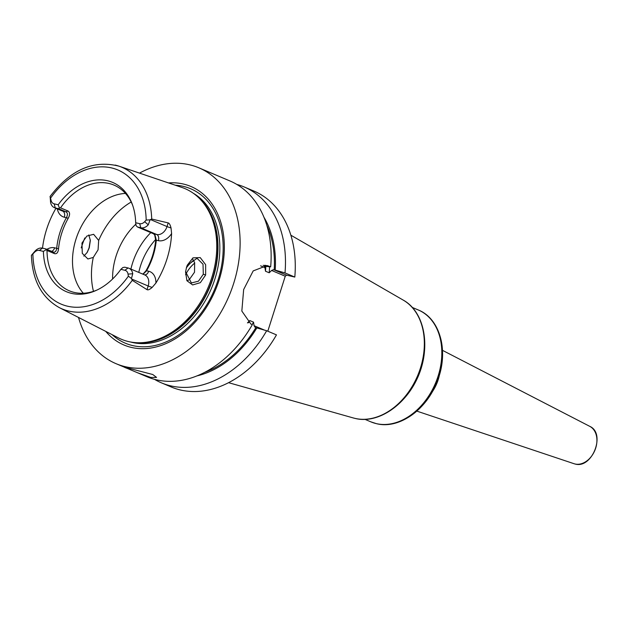 <?xml version="1.0" encoding="UTF-8"?>
<svg xmlns="http://www.w3.org/2000/svg" width="628" height="628" viewBox="0 0 628 628"><rect width="100%" height="100%" fill="white"/><g stroke="black" fill="none" stroke-linecap="round" stroke-linejoin="round"><path stroke-width="0.94" d="M97.073 289.995A57.383 41.95 -67.1 0 1 74.371 292.452A57.383 41.95 112.9 0 1 69.323 290.811A57.383 41.95 112.9 0 1 47.022 250.486L54.448 253.626L53.247 252.04C55.099 252.589 56.253 251.341 56.708 248.288C57.737 237.58 60.971 227.391 66.411 217.704C67.848 214.792 67.706 212.837 66.003 211.84L58.577 208.708L59.37 207.907L58.192 204.775A59.33 43.379 112.9 0 1 132.39 204.555A59.33 43.379 112.9 0 1 135.664 222.736L139.699 223.67A6.751 4.938 -67.1 0 0 144.668 221.708L146.167 220.067L150.084 219.847L151.709 219.031A76.875 56.198 -67.1 0 0 119.045 166.192L181.994 187.489A81.758 59.77 112.9 0 1 199.461 198.479A81.758 59.77 112.9 0 1 208.237 287.2A81.758 59.77 112.9 0 1 138.513 342.762A81.758 59.77 112.9 0 1 128.552 341.585A81.758 59.77 112.9 0 1 118.457 337.895L59.307 307.618A76.875 56.198 112.9 0 0 68.797 311.088A76.875 56.198 -67.1 0 0 132.257 280.331L131.48 278.494L128.363 276.187L128.041 274.122L132.744 273.737A10.127 7.403 -67.1 0 0 128.936 268.258A10.127 7.403 -67.1 0 0 128.049 267.968L124.737 267.198L122.86 267.544L120.874 269.341A59.33 43.379 112.9 0 1 96.115 290.442A59.33 43.379 112.9 0 1 43.403 251.381L39.376 250.446A6.751 4.938 -67.1 0 0 34.399 252.409L31.4 255.408C32.342 280.221 41.644 297.625 59.307 307.618M53.623 252.166L45.82 248.908L42.508 248.139A77.699 56.803 112.9 0 1 55.939 208.315M86.962 252.801L89.058 247.966L90.306 239.959M58.577 208.708L55.264 207.939A10.127 7.403 -67.1 0 1 54.369 207.648A10.127 7.403 -67.1 0 1 50.562 202.169L50.138 196.391C70.572 169.686 93.541 159.622 119.045 166.192A76.875 56.198 -67.1 0 0 115.112 165.078M50.036 196.65L51.025 199.994L50.562 202.169M131.48 278.494L132.744 273.737M128.041 274.122A6.751 4.938 112.9 0 0 124.909 270.276L120.874 269.341M58.192 204.775L54.157 203.841A6.751 4.938 112.9 0 1 51.025 199.994M43.403 251.381L46.095 249.748L47.022 250.486M135.664 222.736L136.127 225.703L137.485 227.006L153.397 233.726L155.053 235.194L156.301 240.171C155.273 250.87 152.039 261.067 146.607 270.746L143.891 273.478L142.564 274.012M132.744 205.552A57.383 41.95 -67.1 0 0 113.982 185.095A57.383 41.95 -67.1 0 0 108.942 183.462A57.383 41.95 112.9 0 0 60.547 207.86L67.973 211C70.022 212.319 70.108 214.737 68.232 218.246C62.8 227.933 59.566 238.122 58.53 248.829L54.644 247.809A5.063 3.43 -76.9 0 1 51.598 251.341M59.37 207.907L60.547 207.86M45.82 248.908L46.095 249.748M39.376 250.446L42.508 248.139A10.127 7.403 -67.1 0 0 35.05 251.09L31.431 255.298M68.232 218.246L64.346 217.225A5.063 3.43 103.1 0 0 62.69 211.079L66.003 211.84L67.973 211M58.53 248.829C58.106 252.597 56.74 254.199 54.448 253.626M83.304 293.245A57.383 41.95 112.9 0 1 78.476 232.391A57.383 41.95 112.9 0 1 125.474 193.424M143.294 273.769L146.01 270.723C151.442 261.044 154.676 250.847 155.705 240.147L154.621 234.644M155.705 240.147L158.366 240.65A5.063 3.43 103.1 0 0 156.71 234.495L140.798 227.776L137.485 227.006M139.699 223.67L140.798 227.776A10.127 7.403 -67.1 0 0 148.263 224.824L150.084 219.847M153.397 233.726L156.71 234.495A10.127 7.403 -67.1 0 0 167.024 226.559L168.186 222.909L151.709 219.031M168.186 222.909C169.332 223.215 170.274 224.903 171.028 227.972L171.601 233.545A78.374 57.297 112.9 0 1 155.893 283.071L152.172 287.404C149.762 289.508 148.043 290.254 147.015 289.641L148.169 285.991L131.566 278.973M132.257 280.331L147.015 289.641M186.571 267.136L187.301 265.157L192.992 257.841L200.23 257.598L205.646 264.686L205.639 274.993L200.324 282.686L192.639 284.939L186.916 280.724L185.566 271.963L186.571 267.136M146.01 270.723L148.671 271.225A5.063 3.43 -76.9 0 1 144.55 274.852M105.771 331.403A86.044 62.902 -67.1 0 0 131.503 347.449A86.044 62.902 -67.1 0 0 219.125 280.041A86.044 62.902 -67.1 0 0 183.345 184.028A86.044 62.902 -67.1 0 0 168.485 182.921M139.502 173.116A106.328 77.731 112.9 0 1 189.452 164.764A106.328 77.731 -67.1 0 1 198.793 167.786A106.328 77.731 -67.1 0 1 231.496 289.744A106.328 77.731 -67.1 0 1 125.396 366.713A106.328 77.731 112.9 0 1 116.054 363.683A106.328 77.731 112.9 0 1 78.531 317.462M81.232 247.879A106.328 77.731 112.9 0 1 84.796 237.965M264.773 265.236L269.279 266.288L267.026 265.55L253.186 270.911L243.656 289.555L241.835 311.056L250.941 324.095L252.33 324.684A106.328 77.731 112.9 0 1 156.419 379.814A106.328 77.731 112.9 0 1 147.07 376.784L124.375 367.192M128.552 368.895C122.696 366.776 123.057 366.642 129.635 368.503L152.753 374.508L156.553 377.397L150.853 377.467L137.367 372.687M248.547 322.784A92.826 67.863 -67.1 0 0 249.826 320.578L247.44 322.91M269.279 266.288L270.668 266.869L265.723 266.343L264.938 268.054M260.589 265.809L264.969 267.661L265.487 271.218L269.2 272.78L271.586 270.456L273.572 269.655L285.002 272.921L294.807 277.066L286.619 275.166L273.572 269.655M266.664 330.736A106.328 77.731 112.9 0 1 161.404 382.837L171.209 386.981A106.328 77.731 112.9 0 0 276.469 334.881L266.664 330.736L255.235 327.471L254.057 325.704L253.539 322.148L249.826 320.578M254.057 325.704L264.404 330.069M267.803 331.223L285.245 276.226L271.586 270.456M263.203 265.275L265.723 266.343M161.404 382.837A106.328 77.731 112.9 0 1 154.449 379.32M236.78 184.412A106.328 77.731 112.9 0 1 244.151 186.948A106.328 77.731 112.9 0 1 285.002 272.921M244.151 186.948L253.955 191.093A106.328 77.731 112.9 0 1 294.807 277.066M198.793 167.786L229.817 180.895A106.328 77.731 112.9 0 1 270.668 266.869M286.619 275.166L285.245 276.226M196.957 375.897A97.544 71.309 -67.1 0 0 256.876 327.863M275.213 270.048A97.544 71.309 -67.1 0 0 263.964 217.272M187.199 265.393L197.004 258.281L203.017 264.215L203.307 274.248L198.479 281.179L191.391 282.969L185.598 271.72M83.838 256.122L87.221 252.385L89.262 247.809L90.338 240.422L88.815 234.911M81.962 243.083L86.868 236.049L93.627 234.315L98.675 240.438L98.062 249.85L93.289 257.417L87.912 258.971L82.292 253.382L81.962 243.083M187.631 280.528L189.256 279.664L194.515 272.214L194.641 262.685L192.584 258.909M112.593 279.005A57.383 41.95 112.9 0 1 135.891 224.141M130.907 269.09A57.383 41.95 112.9 0 1 150.798 232.627M57.352 208.912A15.19 11.108 -67.1 0 0 64.346 217.225M54.369 207.648L61.795 210.788A10.127 7.403 -67.1 0 0 62.69 211.079L55.264 207.939L54.157 203.841M32.899 254.05A72.832 53.247 -67.1 0 0 67.596 306.221A72.832 53.247 -67.1 0 0 128.363 276.187M146.167 220.067A72.832 53.247 -67.1 0 0 111.47 167.896A72.832 53.247 -67.1 0 0 50.703 197.93M124.909 270.276L128.049 267.968M54.644 247.809A15.19 11.108 -67.1 0 0 46.896 249.355M35.05 251.09L34.399 252.409M148.263 224.824L144.668 221.708M171.028 227.972A5.063 0.432 -162.4 0 1 167.024 226.559L150.414 219.541M158.366 240.65A15.19 11.108 -67.1 0 0 171.601 233.545M152.172 287.404A5.063 0.432 17.6 0 1 148.169 285.991A10.127 7.403 -67.1 0 0 144.848 274.978L128.936 268.258M155.893 283.071A15.19 11.108 -67.1 0 0 148.671 271.225M138.513 342.762L140.044 342.778A81.145 59.322 -67.1 0 0 209.25 287.632A81.145 59.322 -67.1 0 0 200.536 199.563L199.461 198.479M137.705 342.747A81.083 59.275 -67.1 0 0 209.532 287.75A81.083 59.275 -67.1 0 0 198.88 197.906M130.491 341.985A81.083 59.275 -67.1 0 0 132.359 342.464A81.083 59.275 -67.1 0 0 211.887 287.318A81.083 59.275 -67.1 0 0 193.314 193.267M112.106 334.646A83.846 61.301 -67.1 0 0 132.712 345.588A83.846 61.301 -67.1 0 0 218.089 279.907A83.846 61.301 -67.1 0 0 183.227 186.335A83.846 61.301 -67.1 0 0 175.228 185.205M265.487 271.218A92.826 67.863 -67.1 0 0 265.825 266.366M255.863 327.628A96.202 70.328 112.9 0 1 204.697 372.349M252.118 324.59A92.826 67.863 -67.1 0 0 253.539 322.148M266.814 225.295A96.202 70.328 112.9 0 1 274.201 269.812M269.2 272.78A92.826 67.863 -67.1 0 0 269.585 266.814M403.2 300.09C424.504 311.692 431.044 346.452 418.264 375.654C406.622 404.644 378.135 424.34 355.071 418.405L353.399 417.981A64.252 46.974 -67.1 0 0 355.008 418.389A64.252 46.974 -67.1 0 0 418.075 374.602A64.252 46.974 -67.1 0 0 403.2 300.09L290.866 235.202M424.591 349.702A60.759 44.415 112.9 0 1 403.882 398.733M418.209 309.934C440.464 318.671 448.949 351.853 437.488 380.639C427.166 409.299 399.29 429.56 376.517 423.688L370.928 421.875A60.759 44.415 -67.1 0 0 376.266 423.61A60.759 44.415 -67.1 0 0 436.9 379.626A60.759 44.415 -67.1 0 0 418.209 309.934L412.211 307.406M392.319 423.57A59.77 43.693 -67.1 0 0 436.319 383.543A59.77 43.693 -67.1 0 0 434.34 324.095M439.514 374.571A34.265 25.049 112.9 0 1 432.111 392.084M589.786 426.365C606.138 433.438 592.11 469.202 575.06 464.006L574.016 463.707A20.3 14.844 -67.1 0 0 575.02 463.99A20.3 14.844 -67.1 0 0 595.077 449.829A20.3 14.844 -67.1 0 0 589.786 426.365L442.497 350.346M205.639 274.993L203.307 274.248M98.675 240.438A67.51 49.353 112.9 0 1 131.189 202.02M93.462 291.345A67.51 49.353 112.9 0 1 93.289 257.417M138.78 272.411A53.16 38.865 112.9 0 1 155.76 239.386M186.343 267.905A31.219 22.828 112.9 0 1 193.573 260.337M185.574 274.679A29.194 21.344 112.9 0 1 194.751 263.022M116.054 363.683L124.438 367.223M353.399 417.981L228.568 382.68M370.928 421.875L364.931 419.339M574.016 463.707L416.827 411.112M185.566 271.971L185.613 271.492"/></g></svg>
